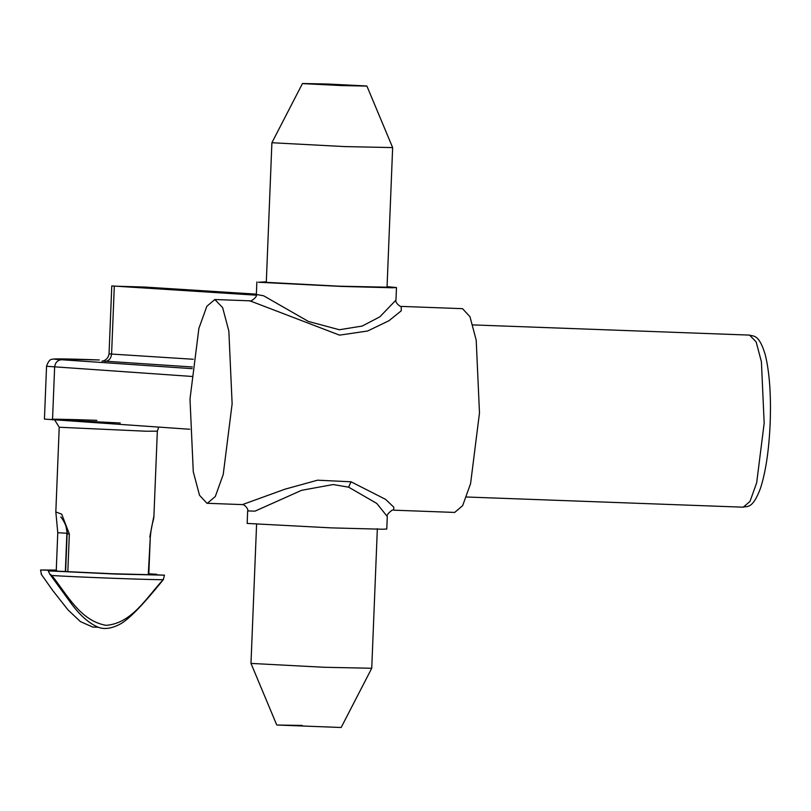 <?xml version="1.0" encoding="UTF-8"?>
<svg xmlns="http://www.w3.org/2000/svg" width="811" height="811" viewBox="0 0 811 811"><rect width="100%" height="100%" fill="white"/><g stroke="black" fill="none" stroke-linecap="round" stroke-linejoin="round"><path stroke-width="1.22" d="M387.283 516.536L386.776 529.036L382.772 529.238L331.405 527.88L247.162 523.43L247.659 510.93L255.049 511.133L301.631 490.3L333.139 484.542L348.629 487.168L376.811 503.459L387.283 516.536C385.509 515.198 393.163 508.345 393.72 510.18L393.781 507.169L385.59 499.363L351.021 481.795L317.557 480.193L284.975 489.185L242.398 504.604L206.967 503.286L199.506 495.247L193.271 471.749L189.997 399.012L198.898 328.343L206.835 306.294L214.814 299.523L222.619 307.582L228.854 331.081L232.128 403.817L223.228 474.496L215.29 496.535L207.312 503.317M341.36 85.561L303.172 83.634L328.039 84.04L366.227 85.956L341.36 85.561L366.917 86.088L392.646 147.582L387.04 287.185L339.15 286.192L266.292 282.34L271.898 142.736L344.756 146.588L392.646 147.592M271.898 142.736L302.483 83.503L328.039 84.04M302.28 725.439L277.413 725.044L341.157 727.497L371.732 668.264L323.842 667.26L250.984 663.408L256.6 523.815M266.312 281.792L258.364 282.248L341.096 286.415L392.463 287.773L396.478 287.57L387.07 286.648M396.478 287.57L395.971 300.07L379.903 316.797L362.243 326.042L339.363 329.753L308.423 321.46L263.626 295.782L256.357 294.464C257.949 297.039 249.342 302.574 249.9 300.82L339.556 335.146L367.657 330.989L388.956 320.73L401.242 310.816L401.242 306.396L462.513 308.667L469.974 316.706L476.209 340.204L479.483 412.941L470.583 483.609L462.655 505.659L454.667 512.43L393.73 510.18M67.83 571.735L69.341 534.003L67.131 533.831L65.62 571.562L112.658 573.742L148.788 574.675L150.299 536.943L148.281 574.695M69.341 534.003L61.717 514.194L55.827 511.944L57.774 532.766L56.253 570.498M148.808 574.046L156.766 574.289L148.819 573.793M189.733 429.262L44.433 419.094L46.551 366.268L192.207 376.466M56.273 570.082L40.55 570.001L41.422 574.279M56.76 570.468L40.55 570.001M150.299 536.943C151.657 522.73 153.908 520.571 153.928 515.887L149.792 536.973M48.275 570.883L115.395 574.056L164.491 575.171L163.275 579.571C163.609 580.331 70.851 576.915 51.813 575.465L49.653 573.924L48.275 570.883L65.62 571.471M49.653 573.924L72.138 604.732C80.056 615.235 88.247 622.513 96.702 626.579C103.179 629.762 110.985 628.941 120.129 624.115C132.223 617.607 151.85 593.774 163.528 579.409L163.275 579.571C146.72 597.241 132.071 623.406 106.089 625.342C79.995 620.75 66.968 594.26 51.813 575.465M148.788 574.533L164.491 575.171M67.151 533.253L66.026 526.329M256.286 295.184L111.776 285.918L109.049 353.829C107.904 361.219 100.574 361.483 102.206 361.027M193.292 359.263L111.583 354.062L114.31 286.151L144.926 287.064L256.367 294.15M348.629 487.168L351.021 481.795M55.827 511.944L59.223 427.245L145.97 431.219L157.334 431.178L158.703 427.144M743.221 507.189C747.022 505.719 752.223 510.048 760.414 488.486C765.736 472.002 768.98 450.267 770.166 423.301C771.18 395.079 769.538 372.208 765.249 354.701C758.853 333.362 753.237 336.656 749.557 335.105L756.146 341.907L761.407 361.757L764.175 423.18L756.663 482.859L749.962 501.472L743.221 507.189L466.568 497.001M192.187 368.66L61.545 359.739C41.239 358.513 65.681 358.655 99.307 359.962L53.404 359.009C52.715 359.81 49.613 357.245 46.551 366.268M120.281 422.997L53.202 419.622C44.94 418.871 68.955 419.267 96.884 420.331M102.409 361.007L192.369 366.977M52.522 419.905L54.641 367.079C55.249 362.547 57.551 360.094 61.545 359.739M65.367 570.974L66.877 533.243L58.28 532.746M104.994 361.422C108.806 361.057 110.995 358.604 111.583 354.062L109.049 353.829M276.713 724.912L250.994 663.418M256.864 281.964L256.357 294.464M153.928 515.887L157.334 431.178M249.91 300.82L214.814 299.523M749.557 335.105L472.904 324.907M371.742 668.264L377.348 528.66M67.131 533.831C68.043 525.447 59.588 515.076 60.906 517.296M98.597 627.278L92.728 627.065L80.39 621.581L68.053 609.933L52.897 590.722L41.148 574.097M59.223 427.245L54.742 420.057M395.971 300.07C394.683 302.99 401.698 307.795 401.242 306.396M242.398 504.604C244.963 504.483 248.835 509.632 247.669 510.94"/></g></svg>
